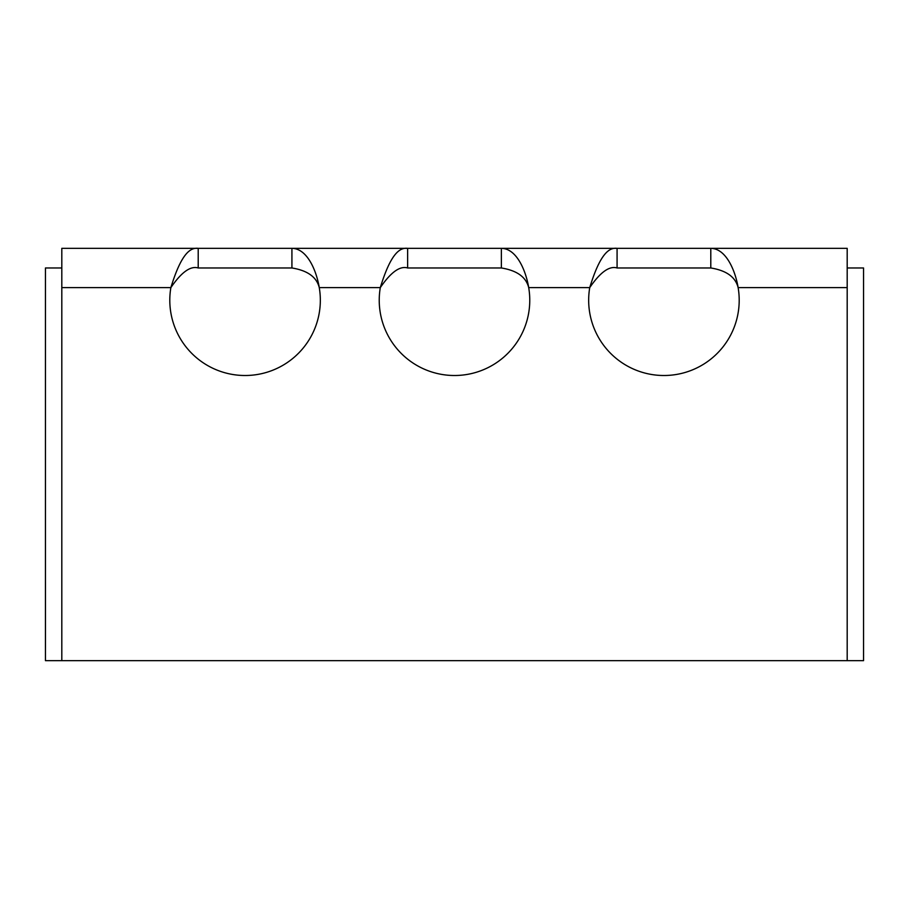 <?xml version="1.0" encoding="UTF-8"?>
<svg xmlns="http://www.w3.org/2000/svg" width="909" height="909" viewBox="0 0 909 909"><rect width="100%" height="100%" fill="white"/><g stroke="black" fill="none" stroke-linecap="round" stroke-linejoin="round"><path stroke-width="1.36" d="M291.925 267.973C307.515 270.496 316.627 277.04 319.264 287.608C316.627 271.45 307.515 248.498 291.925 248.339L291.925 267.973L198.207 267.973C190.538 265.655 181.414 272.2 170.869 287.608A75.265 75.265 0 0 0 245.066 375.508A75.265 75.265 0 0 0 319.264 287.608L380.303 287.608A75.265 75.265 0 0 0 454.5 375.508A75.265 75.265 0 0 0 528.697 287.608C526.061 277.04 516.948 270.496 501.359 267.973L407.641 267.973L407.641 248.339C399.96 247.396 390.859 253.077 380.303 287.608C390.847 272.2 399.971 265.655 407.641 267.973M61.812 267.973L45.45 267.973L45.45 660.661L61.812 660.661L61.812 248.339L501.359 248.339C516.948 248.498 526.061 271.45 528.697 287.608L589.736 287.608A75.265 75.265 0 0 0 663.934 375.508A75.265 75.265 0 0 0 738.131 287.608C735.495 277.04 726.382 270.496 710.793 267.973L617.075 267.973L617.075 248.339C609.394 247.396 600.292 253.077 589.736 287.608C600.281 272.2 609.405 265.655 617.075 267.973M501.359 267.973L501.359 248.339L847.188 248.339L847.188 660.661L863.55 660.661L863.55 267.973L847.188 267.973M847.188 287.608L738.131 287.608C735.495 271.45 726.382 248.498 710.793 248.339L710.793 267.973M61.812 660.661L847.188 660.661M198.207 267.973L198.207 248.339C190.526 247.396 181.425 253.077 170.869 287.608L61.812 287.608M45.45 582.124L45.461 647.572L45.461 582.124"/></g></svg>
